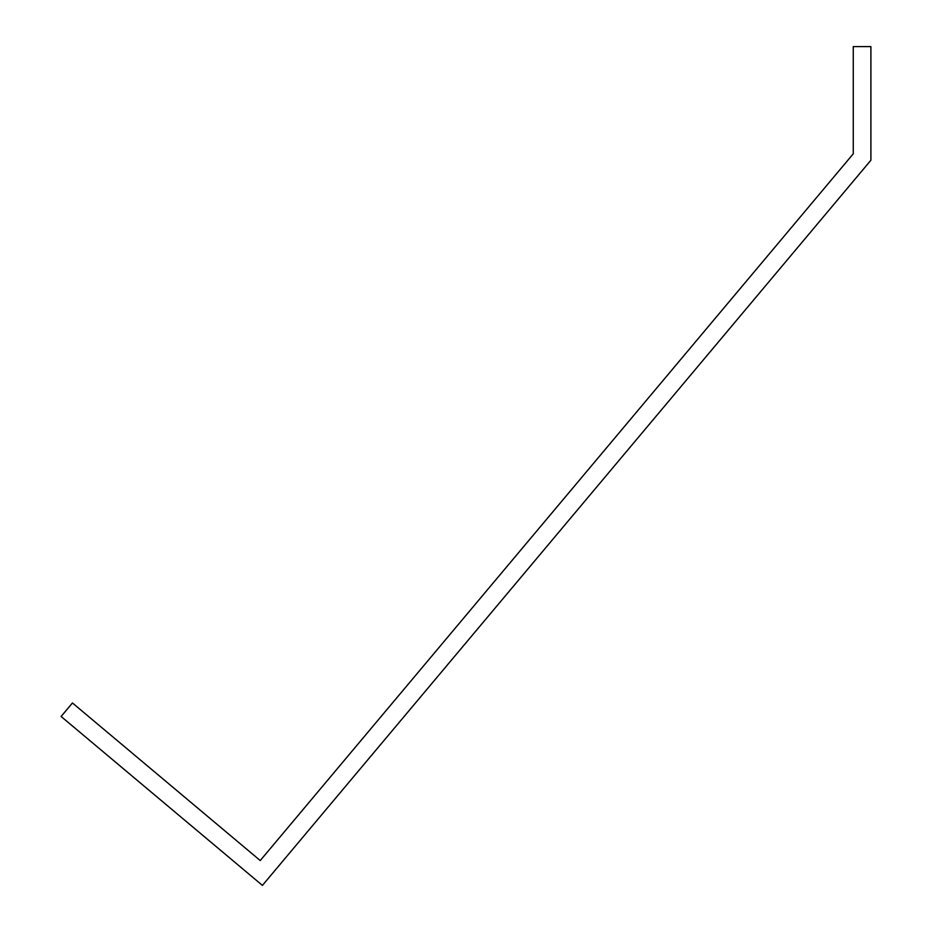 <?xml version="1.0" encoding="UTF-8"?>
<svg xmlns="http://www.w3.org/2000/svg" width="932" height="932" viewBox="0 0 932 932"><rect width="100%" height="100%" fill="white"/><g stroke="black" fill="none" stroke-linecap="round" stroke-linejoin="round"><path stroke-width="1.4" d="M61.104 716.475L72.44 702.973L260.238 860.551L853.258 153.815L853.258 46.6L870.896 46.6L870.896 160.234L262.416 885.4L61.104 716.475"/></g></svg>
